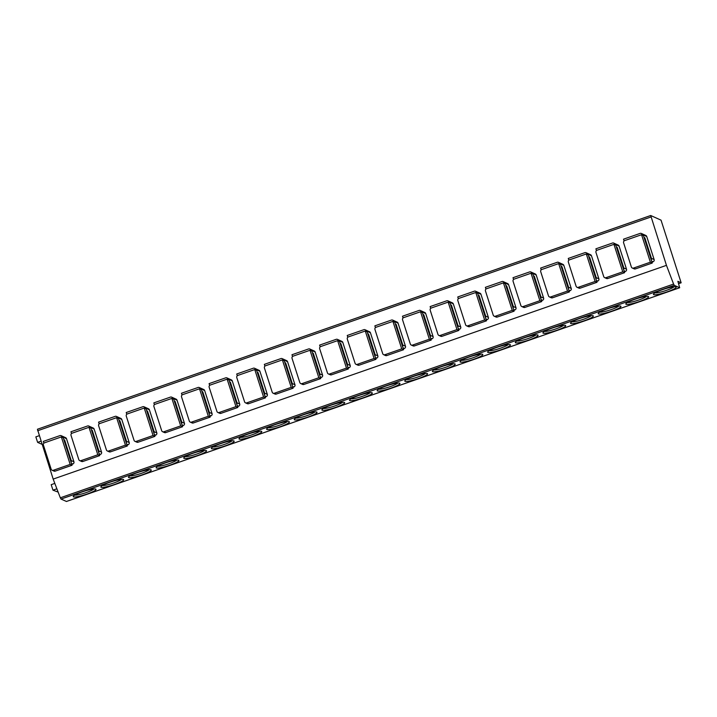 <?xml version="1.0" encoding="UTF-8"?>
<svg xmlns="http://www.w3.org/2000/svg" width="717" height="717" viewBox="0 0 717 717"><rect width="100%" height="100%" fill="white"/><g stroke="black" fill="none" stroke-linecap="round" stroke-linejoin="round"><path stroke-width="1.08" d="M681.15 282.794L661.038 220.155L650.704 215.503L666.452 265.353L673.586 284.066L674.276 285.33L679.689 287.75L677.879 281.315L681.15 282.794L678.632 283.672M66.448 501.461L61.008 499.068L60.318 497.804L53.175 479.09L37.427 429.25L650.669 215.539M95.764 489.093A11.965 1.784 -17.8 0 1 95.791 489.111A11.965 1.784 -17.8 0 1 86.945 494.085A11.965 1.784 -17.8 0 1 73.466 496.863A11.965 1.784 -17.8 0 1 73.277 496.334A11.965 1.784 -17.8 0 1 83.997 491.297A11.965 1.784 -17.8 0 1 95.764 489.093M123.396 479.467A11.965 1.784 -17.8 0 1 123.423 479.476A11.965 1.784 -17.8 0 1 114.577 484.459A11.965 1.784 -17.8 0 1 101.097 487.237A11.965 1.784 -17.8 0 1 100.9 486.709A11.965 1.784 -17.8 0 1 111.628 481.672A11.965 1.784 -17.8 0 1 123.396 479.467M151.027 469.832A11.965 1.784 -17.8 0 1 151.054 469.85A11.965 1.784 -17.8 0 1 142.199 474.824A11.965 1.784 -17.8 0 1 128.728 477.603A11.965 1.784 -17.8 0 1 128.531 477.074A11.965 1.784 -17.8 0 1 139.259 472.037A11.965 1.784 -17.8 0 1 151.027 469.832M178.65 460.206A11.965 1.784 -17.8 0 1 178.676 460.215A11.965 1.784 -17.8 0 1 169.83 465.199A11.965 1.784 -17.8 0 1 156.351 467.977A11.965 1.784 -17.8 0 1 156.163 467.448A11.965 1.784 -17.8 0 1 166.891 462.411A11.965 1.784 -17.8 0 1 178.65 460.206M206.281 450.572A11.965 1.784 -17.8 0 1 206.308 450.59A11.965 1.784 -17.8 0 1 197.462 455.564A11.965 1.784 -17.8 0 1 183.982 458.342A11.965 1.784 -17.8 0 1 183.785 457.822A11.965 1.784 -17.8 0 1 194.513 452.786A11.965 1.784 -17.8 0 1 206.281 450.572M233.912 440.946A11.965 1.784 -17.8 0 1 233.939 440.955A11.965 1.784 -17.8 0 1 225.093 445.938A11.965 1.784 -17.8 0 1 211.614 448.717A11.965 1.784 -17.8 0 1 211.416 448.188A11.965 1.784 -17.8 0 1 222.145 443.151A11.965 1.784 -17.8 0 1 233.912 440.946M261.535 431.32A11.965 1.784 -17.8 0 1 261.571 431.329A11.965 1.784 -17.8 0 1 252.716 436.303A11.965 1.784 -17.8 0 1 239.236 439.091A11.965 1.784 -17.8 0 1 239.048 438.562A11.965 1.784 -17.8 0 1 249.776 433.525A11.965 1.784 -17.8 0 1 261.535 431.32M289.166 421.686A11.965 1.784 -17.8 0 1 289.193 421.704A11.965 1.784 -17.8 0 1 280.347 426.678A11.965 1.784 -17.8 0 1 266.867 429.456A11.965 1.784 -17.8 0 1 266.679 428.927A11.965 1.784 -17.8 0 1 277.398 423.89A11.965 1.784 -17.8 0 1 289.166 421.686M316.797 412.06A11.965 1.784 -17.8 0 1 316.824 412.069A11.965 1.784 -17.8 0 1 307.978 417.052A11.965 1.784 -17.8 0 1 294.499 419.83A11.965 1.784 -17.8 0 1 294.302 419.302A11.965 1.784 -17.8 0 1 305.03 414.265A11.965 1.784 -17.8 0 1 316.797 412.06M344.429 402.425A11.965 1.784 -17.8 0 1 344.456 402.443A11.965 1.784 -17.8 0 1 335.61 407.417A11.965 1.784 -17.8 0 1 322.13 410.196A11.965 1.784 -17.8 0 1 321.933 409.676A11.965 1.784 -17.8 0 1 332.661 404.63A11.965 1.784 -17.8 0 1 344.429 402.425M372.051 392.799A11.965 1.784 -17.8 0 1 372.087 392.808A11.965 1.784 -17.8 0 1 363.232 397.792A11.965 1.784 -17.8 0 1 349.753 400.57A11.965 1.784 -17.8 0 1 349.564 400.041A11.965 1.784 -17.8 0 1 360.293 395.004A11.965 1.784 -17.8 0 1 372.051 392.799M399.683 383.165A11.965 1.784 -17.8 0 1 399.71 383.183A11.965 1.784 -17.8 0 1 390.864 388.157A11.965 1.784 -17.8 0 1 377.384 390.944A11.965 1.784 -17.8 0 1 377.187 390.415A11.965 1.784 -17.8 0 1 387.915 385.379A11.965 1.784 -17.8 0 1 399.683 383.165M427.314 373.539A11.965 1.784 -17.8 0 1 427.341 373.557A11.965 1.784 -17.8 0 1 418.495 378.531A11.965 1.784 -17.8 0 1 405.015 381.31A11.965 1.784 -17.8 0 1 404.818 380.781A11.965 1.784 -17.8 0 1 415.546 375.744A11.965 1.784 -17.8 0 1 427.314 373.539M454.945 363.913A11.965 1.784 -17.8 0 1 454.972 363.922A11.965 1.784 -17.8 0 1 446.117 368.905A11.965 1.784 -17.8 0 1 432.647 371.684A11.965 1.784 -17.8 0 1 432.45 371.155A11.965 1.784 -17.8 0 1 443.178 366.118A11.965 1.784 -17.8 0 1 454.945 363.913M482.568 354.279A11.965 1.784 -17.8 0 1 482.595 354.297A11.965 1.784 -17.8 0 1 473.749 359.271A11.965 1.784 -17.8 0 1 460.269 362.049A11.965 1.784 -17.8 0 1 460.081 361.52A11.965 1.784 -17.8 0 1 470.809 356.483A11.965 1.784 -17.8 0 1 482.568 354.279M510.199 344.653A11.965 1.784 -17.8 0 1 510.226 344.662A11.965 1.784 -17.8 0 1 501.38 349.645A11.965 1.784 -17.8 0 1 487.901 352.423A11.965 1.784 -17.8 0 1 487.703 351.895A11.965 1.784 -17.8 0 1 498.432 346.858A11.965 1.784 -17.8 0 1 510.199 344.653M537.831 335.018A11.965 1.784 -17.8 0 1 537.858 335.036A11.965 1.784 -17.8 0 1 529.012 340.01A11.965 1.784 -17.8 0 1 515.532 342.789A11.965 1.784 -17.8 0 1 515.335 342.269A11.965 1.784 -17.8 0 1 526.063 337.232A11.965 1.784 -17.8 0 1 537.831 335.018M565.453 325.393A11.965 1.784 -17.8 0 1 565.489 325.401A11.965 1.784 -17.8 0 1 556.634 330.385A11.965 1.784 -17.8 0 1 543.154 333.163A11.965 1.784 -17.8 0 1 542.966 332.634A11.965 1.784 -17.8 0 1 553.694 327.597A11.965 1.784 -17.8 0 1 565.453 325.393M593.084 315.767A11.965 1.784 -17.8 0 1 593.111 315.776A11.965 1.784 -17.8 0 1 584.265 320.75A11.965 1.784 -17.8 0 1 570.786 323.537A11.965 1.784 -17.8 0 1 570.598 323.008A11.965 1.784 -17.8 0 1 581.317 317.972A11.965 1.784 -17.8 0 1 593.084 315.767M620.716 306.132A11.965 1.784 -17.8 0 1 620.743 306.15A11.965 1.784 -17.8 0 1 611.897 311.124A11.965 1.784 -17.8 0 1 598.417 313.903A11.965 1.784 -17.8 0 1 598.22 313.374A11.965 1.784 -17.8 0 1 608.948 308.337A11.965 1.784 -17.8 0 1 620.716 306.132M648.347 296.506A11.965 1.784 -17.8 0 1 648.374 296.515A11.965 1.784 -17.8 0 1 639.528 301.498A11.965 1.784 -17.8 0 1 626.049 304.277A11.965 1.784 -17.8 0 1 625.851 303.748A11.965 1.784 -17.8 0 1 636.579 298.711A11.965 1.784 -17.8 0 1 648.347 296.506M675.97 286.872A11.965 1.784 -17.8 0 1 676.006 286.89A11.965 1.784 -17.8 0 1 667.151 291.864A11.965 1.784 -17.8 0 1 653.671 294.642A11.965 1.784 -17.8 0 1 653.483 294.122A11.965 1.784 -17.8 0 1 664.211 289.076A11.965 1.784 -17.8 0 1 675.97 286.872M666.452 265.353L53.175 479.09M62.28 437.352L62.074 436.698A1.748 1.712 -65.7 0 0 61.16 435.676L65.606 437.675A1.748 1.712 114.3 0 1 66.511 438.705L73.923 461.784A1.748 1.712 114.3 0 1 72.82 463.998L71.763 464.365M89.912 427.717L89.697 427.072A1.748 1.712 -65.7 0 0 88.791 426.041L93.228 428.049A1.748 1.712 114.3 0 1 94.142 429.08L101.554 452.149A1.748 1.712 114.3 0 1 100.452 454.372L99.394 454.739M117.534 418.092L117.328 417.437A1.748 1.712 -65.7 0 0 116.414 416.416L120.859 418.423A1.748 1.712 114.3 0 1 121.773 419.445L129.185 442.523A1.748 1.712 114.3 0 1 128.083 444.737L127.026 445.105M145.166 408.466L144.959 407.812A1.748 1.712 -65.7 0 0 144.045 406.781L148.491 408.789A1.748 1.712 114.3 0 1 149.405 409.819L156.808 432.898A1.748 1.712 114.3 0 1 155.706 435.111L154.657 435.479M172.797 398.831L172.591 398.186A1.748 1.712 -65.7 0 0 171.677 397.155L176.122 399.163A1.748 1.712 114.3 0 1 177.027 400.185L184.439 423.263A1.748 1.712 114.3 0 1 183.337 425.477L182.279 425.853M200.428 389.206L200.213 388.551A1.748 1.712 -65.7 0 0 199.308 387.53L203.745 389.528A1.748 1.712 114.3 0 1 204.659 390.559L212.071 413.637A1.748 1.712 114.3 0 1 210.968 415.851L209.911 416.218M228.051 379.571L227.845 378.926A1.748 1.712 -65.7 0 0 226.93 377.895L231.376 379.902A1.748 1.712 114.3 0 1 232.29 380.933L239.693 404.003A1.748 1.712 114.3 0 1 238.591 406.225L237.542 406.593M255.682 369.945L255.476 369.291A1.748 1.712 -65.7 0 0 254.562 368.269L259.007 370.277A1.748 1.712 114.3 0 1 259.921 371.298L267.324 394.377A1.748 1.712 114.3 0 1 266.222 396.591L265.165 396.958M283.314 360.319L283.098 359.665A1.748 1.712 -65.7 0 0 282.193 358.634L286.639 360.642A1.748 1.712 114.3 0 1 287.544 361.673L294.956 384.742A1.748 1.712 114.3 0 1 293.853 386.965L292.796 387.332M310.936 350.685L310.73 350.03A1.748 1.712 -65.7 0 0 309.816 349.009L314.261 351.016A1.748 1.712 114.3 0 1 315.175 352.038L322.587 375.116A1.748 1.712 114.3 0 1 321.485 377.33L320.427 377.698M338.567 341.059L338.361 340.405A1.748 1.712 -65.7 0 0 337.447 339.374L341.892 341.382A1.748 1.712 114.3 0 1 342.807 342.412L350.21 365.491A1.748 1.712 114.3 0 1 349.107 367.704L348.059 368.072M366.199 331.424L365.993 330.779A1.748 1.712 -65.7 0 0 365.078 329.748L369.524 331.756A1.748 1.712 114.3 0 1 370.429 332.778L377.841 355.856A1.748 1.712 114.3 0 1 376.739 358.079L375.681 358.446M393.83 321.799L393.615 321.144A1.748 1.712 -65.7 0 0 392.71 320.123L397.146 322.121A1.748 1.712 114.3 0 1 398.06 323.152L405.472 346.23A1.748 1.712 114.3 0 1 404.37 348.444L403.312 348.812M421.453 312.164L421.246 311.519A1.748 1.712 -65.7 0 0 420.332 310.488L424.778 312.495A1.748 1.712 114.3 0 1 425.692 313.526L433.104 336.596A1.748 1.712 114.3 0 1 432.001 338.818L430.944 339.186M449.084 302.538L448.878 301.884A1.748 1.712 -65.7 0 0 447.964 300.862L452.409 302.87A1.748 1.712 114.3 0 1 453.323 303.891L460.726 326.97A1.748 1.712 114.3 0 1 459.624 329.184L458.566 329.551M476.715 292.912L476.509 292.258A1.748 1.712 -65.7 0 0 475.595 291.227L480.04 293.235A1.748 1.712 114.3 0 1 480.946 294.266L488.358 317.344A1.748 1.712 114.3 0 1 487.255 319.558L486.198 319.925M504.347 283.278L504.132 282.632A1.748 1.712 -65.7 0 0 503.226 281.602L507.663 283.609A1.748 1.712 114.3 0 1 508.577 284.631L515.989 307.71A1.748 1.712 114.3 0 1 514.887 309.923L513.829 310.3M531.969 273.652L531.763 272.998A1.748 1.712 -65.7 0 0 530.849 271.976L535.294 273.975A1.748 1.712 114.3 0 1 536.208 275.005L543.611 298.084A1.748 1.712 114.3 0 1 542.509 300.298L541.46 300.665M559.601 264.017L559.394 263.372A1.748 1.712 -65.7 0 0 558.48 262.341L562.926 264.349A1.748 1.712 114.3 0 1 563.84 265.38L571.243 288.449A1.748 1.712 114.3 0 1 570.14 290.672L569.083 291.039M587.232 254.392L587.017 253.737A1.748 1.712 -65.7 0 0 586.112 252.716L590.557 254.723A1.748 1.712 114.3 0 1 591.462 255.745L598.874 278.823A1.748 1.712 114.3 0 1 597.772 281.037L596.714 281.405M614.854 244.766L614.648 244.112A1.748 1.712 -65.7 0 0 613.734 243.081L618.179 245.089A1.748 1.712 114.3 0 1 619.094 246.119L626.506 269.189A1.748 1.712 114.3 0 1 625.403 271.411L624.346 271.779M642.486 235.131L642.28 234.477A1.748 1.712 -65.7 0 0 641.365 233.455L645.811 235.463A1.748 1.712 114.3 0 1 646.725 236.485L654.128 259.563A1.748 1.712 114.3 0 1 653.026 261.777L651.977 262.144M39.238 435.685L35.85 436.868L37.616 442.362L41.003 441.179M42.016 444.343L37.616 442.362M58.14 492.095L52.959 490.159L51.194 484.665L54.824 483.401M56.876 488.797L52.959 490.159M71.028 462.08A1.748 1.712 -65.7 0 0 71.234 460.565L64.62 439.96L64.001 440.175M55.191 471.132A1.748 1.712 114.3 0 1 53.936 471.078L52.072 470.227A1.748 1.712 -65.7 0 0 53.318 470.28L70.176 464.41L61.357 436.931L63.23 437.782L72.05 465.252L55.191 471.132L53.318 470.28M61.357 436.931L44.499 442.81A1.748 1.712 -65.7 0 0 43.396 445.024L51.158 469.205A1.748 1.712 -65.7 0 0 52.072 470.227M72.05 465.252L70.176 464.41M43.889 443.178L43.325 441.403L59.914 435.622A1.748 1.712 -65.7 0 1 61.16 435.676M64.62 439.96L63.813 439.602M98.659 452.445A1.748 1.712 -65.7 0 0 98.865 450.939L92.251 430.334L91.633 430.55M82.822 461.497A1.748 1.712 114.3 0 1 81.568 461.443L79.695 460.601A1.748 1.712 -65.7 0 0 80.949 460.655L97.808 454.775L88.989 427.305L90.862 428.148L99.681 455.618L82.822 461.497L80.949 460.655M88.989 427.305L72.13 433.185A1.748 1.712 -65.7 0 0 71.028 435.398L78.789 459.57A1.748 1.712 -65.7 0 0 79.695 460.601M99.681 455.618L97.808 454.775M71.521 433.543L70.947 431.768L87.537 425.988A1.748 1.712 -65.7 0 1 88.791 426.041M92.251 430.334L91.444 429.967M126.291 442.819A1.748 1.712 -65.7 0 0 126.488 441.305L119.873 420.709L119.255 420.924M110.445 451.871A1.748 1.712 114.3 0 1 109.199 451.818L107.326 450.975A1.748 1.712 -65.7 0 0 108.581 451.02L125.439 445.149L116.62 417.679L118.484 418.522L127.303 445.992L110.445 451.871L108.581 451.02M116.62 417.679L99.753 423.55A1.748 1.712 -65.7 0 0 98.65 425.773L106.412 449.944A1.748 1.712 -65.7 0 0 107.326 450.975M127.303 445.992L125.439 445.149M99.152 423.917L98.579 422.143L115.168 416.362A1.748 1.712 -65.7 0 1 116.414 416.416M119.873 420.709L119.076 420.341M153.913 433.185A1.748 1.712 -65.7 0 0 154.119 431.679L147.505 411.074L146.886 411.289M138.076 442.237A1.748 1.712 114.3 0 1 136.83 442.183L134.957 441.34A1.748 1.712 -65.7 0 0 136.203 441.394L153.062 435.515L144.242 408.045L146.116 408.887L154.935 436.366L138.076 442.237L136.203 441.394M144.242 408.045L127.384 413.924A1.748 1.712 -65.7 0 0 126.282 416.138L134.043 440.319A1.748 1.712 -65.7 0 0 134.957 441.34M154.935 436.366L153.062 435.515M126.775 414.283L126.21 412.517L142.8 406.736A1.748 1.712 -65.7 0 1 144.045 406.781M147.505 411.074L146.698 410.716M181.544 423.559A1.748 1.712 -65.7 0 0 181.751 422.053L175.136 401.448L174.518 401.663M165.708 432.611A1.748 1.712 114.3 0 1 164.453 432.557L162.589 431.715A1.748 1.712 -65.7 0 0 163.835 431.768L180.693 425.889L171.874 398.419L173.747 399.261L182.566 426.732L165.708 432.611L163.835 431.768M171.874 398.419L155.015 404.289A1.748 1.712 -65.7 0 0 153.913 406.512L161.675 430.684A1.748 1.712 -65.7 0 0 162.589 431.715M182.566 426.732L180.693 425.889M154.406 404.657L153.841 402.882L170.422 397.101A1.748 1.712 -65.7 0 1 171.677 397.155M175.136 401.448L174.33 401.081M209.176 413.924A1.748 1.712 -65.7 0 0 209.382 412.418L202.768 391.814L202.149 392.029M193.33 422.976A1.748 1.712 114.3 0 1 192.084 422.931L190.211 422.08A1.748 1.712 -65.7 0 0 191.466 422.134L208.324 416.263L199.505 388.784L201.378 389.636L210.198 417.106L193.33 422.976L191.466 422.134M199.505 388.784L182.647 394.664A1.748 1.712 -65.7 0 0 181.544 396.877L189.306 421.058A1.748 1.712 -65.7 0 0 190.211 422.08M210.198 417.106L208.324 416.263M182.037 395.031L181.464 393.257L198.053 387.476A1.748 1.712 -65.7 0 1 199.308 387.53M202.768 391.814L201.961 391.455M236.807 404.298A1.748 1.712 -65.7 0 0 237.004 402.793L230.39 382.188L229.772 382.403M220.961 413.351A1.748 1.712 114.3 0 1 219.716 413.297L217.843 412.454A1.748 1.712 -65.7 0 0 219.088 412.508L235.956 406.629L227.128 379.159L229.001 380.001L237.82 407.471L220.961 413.351L219.088 412.508M227.128 379.159L210.269 385.038A1.748 1.712 -65.7 0 0 209.167 387.252L216.928 411.424A1.748 1.712 -65.7 0 0 217.843 412.454M237.82 407.471L235.956 406.629M209.669 385.396L209.095 383.622L225.685 377.841A1.748 1.712 -65.7 0 1 226.93 377.895M230.39 382.188L229.583 381.82M264.43 394.673A1.748 1.712 -65.7 0 0 264.636 393.158L258.021 372.562L257.403 372.777M248.593 403.725A1.748 1.712 114.3 0 1 247.338 403.671L245.474 402.829A1.748 1.712 -65.7 0 0 246.72 402.873L263.578 397.003L254.759 369.533L256.632 370.375L265.451 397.845L248.593 403.725L246.72 402.873M254.759 369.533L237.901 375.403A1.748 1.712 -65.7 0 0 236.798 377.626L244.56 401.798A1.748 1.712 -65.7 0 0 245.474 402.829M265.451 397.845L263.578 397.003M237.291 375.771L236.727 373.996L253.316 368.215A1.748 1.712 -65.7 0 1 254.562 368.269M258.021 372.562L257.215 372.195M292.061 385.038A1.748 1.712 -65.7 0 0 292.267 383.532L285.653 362.927L285.034 363.143M276.224 394.09A1.748 1.712 114.3 0 1 274.969 394.036L273.096 393.194A1.748 1.712 -65.7 0 0 274.351 393.248L291.21 387.368L282.39 359.898L284.264 360.741L293.083 388.22L276.224 394.09L274.351 393.248M282.39 359.898L265.532 365.778A1.748 1.712 -65.7 0 0 264.43 367.991L272.191 392.163A1.748 1.712 -65.7 0 0 273.096 393.194M293.083 388.22L291.21 387.368M264.923 366.136L264.349 364.37L280.939 358.581A1.748 1.712 -65.7 0 1 282.193 358.634M285.653 362.927L284.846 362.569M319.692 375.412A1.748 1.712 -65.7 0 0 319.899 373.907L313.275 353.302L312.657 353.517M303.847 384.464A1.748 1.712 114.3 0 1 302.601 384.411L300.728 383.568A1.748 1.712 -65.7 0 0 301.982 383.622L318.841 377.742L310.022 350.272L311.886 351.115L320.714 378.585L303.847 384.464L301.982 383.622M310.022 350.272L293.154 356.143A1.748 1.712 -65.7 0 0 292.052 358.366L299.814 382.537A1.748 1.712 -65.7 0 0 300.728 383.568M320.714 378.585L318.841 377.742M292.554 356.51L291.98 354.736L308.57 348.955A1.748 1.712 -65.7 0 1 309.816 349.009M313.275 353.302L312.478 352.934M347.324 365.778A1.748 1.712 -65.7 0 0 347.521 364.272L340.907 343.667L340.288 343.882M331.478 374.83A1.748 1.712 114.3 0 1 330.232 374.776L328.359 373.933A1.748 1.712 -65.7 0 0 329.605 373.987L346.472 368.108L337.644 340.638L339.517 341.489L348.337 368.959L331.478 374.83L329.605 373.987M337.644 340.638L320.786 346.517A1.748 1.712 -65.7 0 0 319.683 348.731L327.445 372.912A1.748 1.712 -65.7 0 0 328.359 373.933M348.337 368.959L346.472 368.108M320.176 346.885L319.612 345.11L336.201 339.329A1.748 1.712 -65.7 0 1 337.447 339.374M340.907 343.667L340.1 343.309M374.946 356.152A1.748 1.712 -65.7 0 0 375.152 354.646L368.538 334.041L367.92 334.256M359.109 365.204A1.748 1.712 114.3 0 1 357.855 365.15L355.99 364.308A1.748 1.712 -65.7 0 0 357.236 364.361L374.095 358.482L365.276 331.012L367.149 331.854L375.968 359.325L359.109 365.204L357.236 364.361M365.276 331.012L348.417 336.891A1.748 1.712 -65.7 0 0 347.315 339.105L355.076 363.277A1.748 1.712 -65.7 0 0 355.99 364.308M375.968 359.325L374.095 358.482M347.808 337.25L347.243 335.475L363.833 329.695A1.748 1.712 -65.7 0 1 365.078 329.748M368.538 334.041L367.731 333.674M402.578 346.526A1.748 1.712 -65.7 0 0 402.784 345.011L396.169 324.407L395.551 324.631M386.741 355.578A1.748 1.712 114.3 0 1 385.486 355.524L383.613 354.673A1.748 1.712 -65.7 0 0 384.868 354.727L401.726 348.856L392.907 321.377L394.78 322.229L403.599 349.699L386.741 355.578L384.868 354.727M392.907 321.377L376.049 327.257A1.748 1.712 -65.7 0 0 374.946 329.47L382.708 353.651A1.748 1.712 -65.7 0 0 383.613 354.673M403.599 349.699L401.726 348.856M375.439 327.624L374.866 325.85L391.455 320.069A1.748 1.712 -65.7 0 1 392.71 320.123M396.169 324.407L395.363 324.048M430.209 336.891A1.748 1.712 -65.7 0 0 430.406 335.386L423.792 314.781L423.173 314.996M414.363 345.944A1.748 1.712 114.3 0 1 413.117 345.89L411.244 345.047A1.748 1.712 -65.7 0 0 412.49 345.101L429.358 339.222L420.538 311.752L422.403 312.594L431.222 340.064L414.363 345.944L412.49 345.101M420.538 311.752L403.671 317.631A1.748 1.712 -65.7 0 0 402.569 319.845L410.33 344.017A1.748 1.712 -65.7 0 0 411.244 345.047M431.222 340.064L429.358 339.222M403.071 317.99L402.497 316.215L419.087 310.434A1.748 1.712 -65.7 0 1 420.332 310.488M423.792 314.781L422.994 314.413M457.831 327.266A1.748 1.712 -65.7 0 0 458.038 325.751L451.423 305.155L450.805 305.37M441.995 336.318A1.748 1.712 114.3 0 1 440.749 336.264L438.876 335.422A1.748 1.712 -65.7 0 0 440.121 335.466L456.98 329.596L448.161 302.126L450.034 302.968L458.853 330.438L441.995 336.318L440.121 335.466M448.161 302.126L431.302 307.996A1.748 1.712 -65.7 0 0 430.2 310.219L437.962 334.391A1.748 1.712 -65.7 0 0 438.876 335.422M458.853 330.438L456.98 329.596M430.693 308.364L430.128 306.589L446.718 300.808A1.748 1.712 -65.7 0 1 447.964 300.862M451.423 305.155L450.617 304.788M485.463 317.631A1.748 1.712 -65.7 0 0 485.669 316.125L479.055 295.521L478.436 295.736M469.626 326.683A1.748 1.712 114.3 0 1 468.371 326.629L466.507 325.787A1.748 1.712 -65.7 0 0 467.753 325.841L484.611 319.961L475.792 292.491L477.665 293.334L486.484 320.813L469.626 326.683L467.753 325.841M475.792 292.491L458.934 298.371A1.748 1.712 -65.7 0 0 457.831 300.584L465.593 324.765A1.748 1.712 -65.7 0 0 466.507 325.787M486.484 320.813L484.611 319.961M458.324 298.729L457.76 296.963L474.34 291.183A1.748 1.712 -65.7 0 1 475.595 291.227M479.055 295.521L478.248 295.162M513.094 308.005A1.748 1.712 -65.7 0 0 513.3 306.5L506.686 285.895L506.059 286.11M497.248 317.057A1.748 1.712 114.3 0 1 496.003 317.004L494.13 316.161A1.748 1.712 -65.7 0 0 495.384 316.215L512.243 310.336L503.424 282.865L505.297 283.708L514.116 311.178L497.248 317.057L495.384 316.215M503.424 282.865L486.565 288.736A1.748 1.712 -65.7 0 0 485.463 290.959L493.224 315.13A1.748 1.712 -65.7 0 0 494.13 316.161M514.116 311.178L512.243 310.336M485.956 289.103L485.382 287.329L501.972 281.548A1.748 1.712 -65.7 0 1 503.226 281.602M506.686 285.895L505.879 285.527M540.726 298.371A1.748 1.712 -65.7 0 0 540.923 296.865L534.308 276.26L533.69 276.475M524.88 307.423A1.748 1.712 114.3 0 1 523.634 307.378L521.761 306.526A1.748 1.712 -65.7 0 0 523.007 306.58L539.874 300.71L531.046 273.231L532.919 274.082L541.738 301.552L524.88 307.423L523.007 306.58M531.046 273.231L514.188 279.11A1.748 1.712 -65.7 0 0 513.085 281.324L520.847 305.505A1.748 1.712 -65.7 0 0 521.761 306.526M541.738 301.552L539.874 300.71M513.587 279.478L513.014 277.703L529.603 271.922A1.748 1.712 -65.7 0 1 530.849 271.976M534.308 276.26L533.502 275.902M568.348 288.745A1.748 1.712 -65.7 0 0 568.554 287.239L561.94 266.634L561.321 266.849M552.511 297.797A1.748 1.712 114.3 0 1 551.256 297.743L549.392 296.901A1.748 1.712 -65.7 0 0 550.638 296.955L567.497 291.075L558.677 263.605L560.551 264.448L569.37 291.918L552.511 297.797L550.638 296.955M558.677 263.605L541.819 269.484A1.748 1.712 -65.7 0 0 540.717 271.698L548.478 295.87A1.748 1.712 -65.7 0 0 549.392 296.901M569.37 291.918L567.497 291.075M541.21 269.843L540.645 268.068L557.234 262.288A1.748 1.712 -65.7 0 1 558.48 262.341M561.94 266.634L561.133 266.267M595.979 279.119A1.748 1.712 -65.7 0 0 596.186 277.604L589.571 257.009L588.953 257.224M580.143 288.171A1.748 1.712 114.3 0 1 578.888 288.117L577.015 287.275A1.748 1.712 -65.7 0 0 578.269 287.32L595.128 281.449L586.309 253.979L588.182 254.822L597.001 282.292L580.143 288.171L578.269 287.32M586.309 253.979L569.45 259.85A1.748 1.712 -65.7 0 0 568.348 262.072L576.109 286.244A1.748 1.712 -65.7 0 0 577.015 287.275M597.001 282.292L595.128 281.449M568.841 260.217L568.267 258.443L584.857 252.662A1.748 1.712 -65.7 0 1 586.112 252.716M589.571 257.009L588.765 256.641M623.611 269.484A1.748 1.712 -65.7 0 0 623.817 267.979L617.194 247.374L616.575 247.589M607.765 278.537A1.748 1.712 114.3 0 1 606.519 278.483L604.646 277.64A1.748 1.712 -65.7 0 0 605.901 277.694L622.759 271.815L613.94 244.345L615.804 245.187L624.632 272.666L607.765 278.537L605.901 277.694M613.94 244.345L597.073 250.224A1.748 1.712 -65.7 0 0 595.97 252.438L603.732 276.61A1.748 1.712 -65.7 0 0 604.646 277.64M624.632 272.666L622.759 271.815M596.472 250.583L595.899 248.817L612.488 243.027A1.748 1.712 -65.7 0 1 613.734 243.081M617.194 247.374L616.396 247.015M651.233 259.859A1.748 1.712 -65.7 0 0 651.439 258.353L644.825 237.748L644.207 237.963M635.396 268.911A1.748 1.712 114.3 0 1 634.151 268.857L632.277 268.015A1.748 1.712 -65.7 0 0 633.523 268.068L650.382 262.189L641.563 234.719L643.436 235.561L652.255 263.031L635.396 268.911L633.523 268.068M641.563 234.719L624.704 240.589A1.748 1.712 -65.7 0 0 623.602 242.812L631.363 266.984A1.748 1.712 -65.7 0 0 632.277 268.015M652.255 263.031L650.382 262.189M624.095 240.957L623.53 239.182L640.12 233.401A1.748 1.712 -65.7 0 1 641.365 233.455M644.825 237.748L644.018 237.381M93.864 488.985A10.504 1.568 -17.8 0 1 84.651 493.099A10.504 1.568 -17.8 0 1 74.774 495.115M121.496 479.359A10.504 1.568 -17.8 0 1 112.282 483.473A10.504 1.568 -17.8 0 1 102.397 485.49M149.127 469.725A10.504 1.568 -17.8 0 1 139.914 473.838A10.504 1.568 -17.8 0 1 130.028 475.855M176.749 460.099A10.504 1.568 -17.8 0 1 167.545 464.213A10.504 1.568 -17.8 0 1 157.659 466.229M204.381 450.464A10.504 1.568 -17.8 0 1 195.167 454.578A10.504 1.568 -17.8 0 1 185.291 456.595M232.012 440.838A10.504 1.568 -17.8 0 1 222.799 444.952A10.504 1.568 -17.8 0 1 212.913 446.969M259.635 431.213A10.504 1.568 -17.8 0 1 250.43 435.327A10.504 1.568 -17.8 0 1 240.545 437.343M287.266 421.578A10.504 1.568 -17.8 0 1 278.062 425.692A10.504 1.568 -17.8 0 1 268.176 427.708M314.897 411.952A10.504 1.568 -17.8 0 1 305.684 416.066A10.504 1.568 -17.8 0 1 295.798 418.083M342.529 402.318A10.504 1.568 -17.8 0 1 333.315 406.431A10.504 1.568 -17.8 0 1 323.43 408.448M370.151 392.692A10.504 1.568 -17.8 0 1 360.947 396.806A10.504 1.568 -17.8 0 1 351.061 398.822M397.783 383.057A10.504 1.568 -17.8 0 1 388.569 387.171A10.504 1.568 -17.8 0 1 378.693 389.188M425.414 373.432A10.504 1.568 -17.8 0 1 416.201 377.545A10.504 1.568 -17.8 0 1 406.315 379.562M453.045 363.806A10.504 1.568 -17.8 0 1 443.832 367.92A10.504 1.568 -17.8 0 1 433.946 369.936M480.668 354.171A10.504 1.568 -17.8 0 1 471.463 358.285A10.504 1.568 -17.8 0 1 461.578 360.301M508.299 344.545A10.504 1.568 -17.8 0 1 499.086 348.659A10.504 1.568 -17.8 0 1 489.209 350.676M535.931 334.911A10.504 1.568 -17.8 0 1 526.717 339.024A10.504 1.568 -17.8 0 1 516.832 341.041M563.553 325.285A10.504 1.568 -17.8 0 1 554.349 329.399A10.504 1.568 -17.8 0 1 544.463 331.415M591.184 315.659A10.504 1.568 -17.8 0 1 581.971 319.773A10.504 1.568 -17.8 0 1 572.094 321.79M618.816 306.025A10.504 1.568 -17.8 0 1 609.602 310.138A10.504 1.568 -17.8 0 1 599.717 312.155M646.447 296.399A10.504 1.568 -17.8 0 1 637.234 300.513A10.504 1.568 -17.8 0 1 627.348 302.529M674.07 286.764A10.504 1.568 -17.8 0 1 664.865 290.878A10.504 1.568 -17.8 0 1 654.979 292.894M673.586 284.066L60.318 497.804M61.008 499.068L674.276 285.33M679.644 287.75L66.367 501.488M650.928 217L37.651 430.747M71.449 463.379L72.82 463.998M71.234 460.565L73.923 461.784M66.511 438.705L62.074 436.698M99.08 453.753L100.452 454.372M98.865 450.939L101.554 452.149M94.142 429.08L89.697 427.072M126.703 444.119L128.083 444.737M126.488 441.305L129.185 442.523M121.773 419.445L117.328 417.437M154.334 434.493L155.706 435.111M154.119 431.679L156.808 432.898M149.405 409.819L144.959 407.812M181.966 424.858L183.337 425.477M181.751 422.053L184.439 423.263M177.027 400.185L172.591 398.186M209.597 415.233L210.968 415.851M209.382 412.418L212.071 413.637M204.659 390.559L200.213 388.551M237.219 405.607L238.591 406.225M237.004 402.793L239.693 404.003M232.29 380.933L227.845 378.926M264.851 395.972L266.222 396.591M264.636 393.158L267.324 394.377M259.921 371.298L255.476 369.291M292.482 386.346L293.853 386.965M292.267 383.532L294.956 384.742M287.544 361.673L283.098 359.665M320.105 376.712L321.485 377.33M319.899 373.907L322.587 375.116M315.175 352.038L310.73 350.03M347.736 367.086L349.107 367.704M347.521 364.272L350.21 365.491M342.807 342.412L338.361 340.405M375.367 357.451L376.739 358.079M375.152 354.646L377.841 355.856M370.429 332.778L365.993 330.779M402.999 347.826L404.37 348.444M402.784 345.011L405.472 346.23M398.06 323.152L393.615 321.144M430.621 338.2L432.001 338.818M430.406 335.386L433.104 336.596M425.692 313.526L421.246 311.519M458.253 328.565L459.624 329.184M458.038 325.751L460.726 326.97M453.323 303.891L448.878 301.884M485.884 318.94L487.255 319.558M485.669 316.125L488.358 317.344M480.946 294.266L476.509 292.258M513.515 309.305L514.887 309.923M513.3 306.5L515.989 307.71M508.577 284.631L504.132 282.632M541.138 299.679L542.509 300.298M540.923 296.865L543.611 298.084M536.208 275.005L531.763 272.998M568.769 290.053L570.14 290.672M568.554 287.239L571.243 288.449M563.84 265.38L559.394 263.372M596.401 280.419L597.772 281.037M596.186 277.604L598.874 278.823M591.462 255.745L587.017 253.737M624.023 270.793L625.403 271.411M623.817 267.979L626.506 269.189M619.094 246.119L614.648 244.112M651.654 261.158L653.026 261.777M651.439 258.353L654.128 259.563M646.725 236.485L642.28 234.477M66.412 501.497L679.689 287.75M37.427 429.25L650.704 215.503"/></g></svg>
